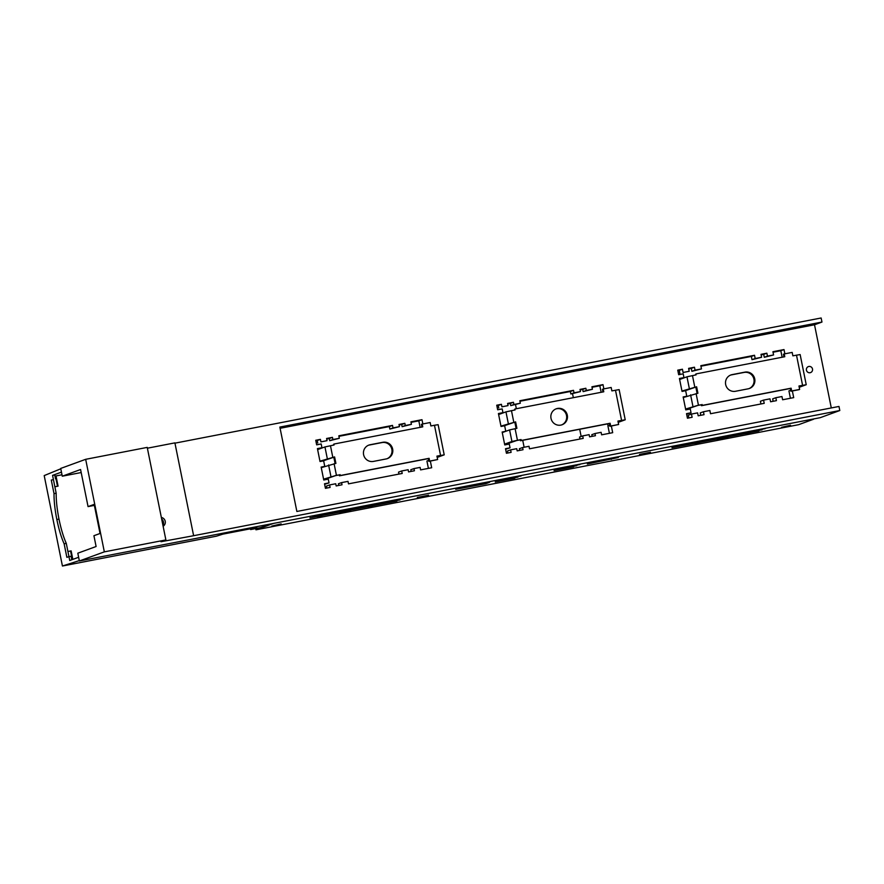 <?xml version="1.0" encoding="UTF-8"?>
<svg xmlns="http://www.w3.org/2000/svg" width="884" height="884" viewBox="0 0 884 884"><rect width="100%" height="100%" fill="white"/><g stroke="black" fill="none" stroke-linecap="round" stroke-linejoin="round"><path stroke-width="1.33" d="M437.204 457.415L444.21 454.851L436.939 456.122L437.635 459.547L428.884 461.382L428.32 458.608L429.105 458.321L429.668 461.094L437.635 459.547M437.083 456.851L440.486 455.614L436.972 456.254M444.21 454.851L438.132 424.685L434.475 425.259L440.563 455.426M317.71 450.067A11.337 2.475 -101 0 1 318.295 449.359L324.947 446.928L334.075 444.995L333.887 444.066L422.762 426.85L422.198 424.077L430.165 422.53L430.862 425.955L434.475 425.259M831.291 407.944L814.518 324.771L280.095 428.298M808.86 366.462A3.193 3.105 -110.1 0 1 810.584 372.584A3.193 3.105 -110.1 0 1 806.495 370.429A3.193 3.105 -110.1 0 1 808.86 366.462M437.403 458.442L437.348 457.359M422.85 423.955L421.988 419.69L410.916 421.834L411.425 424.331L405.292 425.524L404.85 423.326L399.004 424.464L399.446 426.652L393.015 427.9L392.518 425.403L338.815 435.801L339.312 438.298L332.892 439.547L332.45 437.359L326.594 438.486L327.036 440.674L320.914 441.867L320.417 439.37L315.743 440.276L316.66 444.84L321.179 443.956L321.942 447.724L317.422 448.608L320.019 461.525L323.643 460.829L324.759 466.376L321.146 467.083L323.754 480.001L328.273 479.128L329.036 482.896L324.505 483.769L325.434 488.333L330.108 487.427L329.599 484.929L335.721 483.747L336.163 485.935L342.02 484.797L341.578 482.609L347.998 481.371L348.506 483.857L402.209 473.459L401.701 470.962L408.132 469.724L408.563 471.912L414.419 470.774L413.977 468.586L420.099 467.404L420.607 469.89L431.679 467.747L430.342 461.094M618.203 422.353L618.413 423.381M603.86 388.883L602.999 384.628L591.926 386.772L592.424 389.269L586.302 390.452L585.86 388.264L580.003 389.402L580.445 391.59L574.025 392.827L573.517 390.341L519.825 400.739L520.322 403.237L513.902 404.485L513.46 402.286L507.604 403.424L508.046 405.612L501.924 406.806L501.416 404.308L496.742 405.215L497.67 409.778L502.189 408.894L502.952 412.662L498.421 413.535L501.029 426.464L504.653 425.768L505.77 431.315L502.145 432.011L504.753 444.939L509.283 444.066L510.035 447.834L505.515 448.707L506.433 453.271L511.107 452.365L510.609 449.868L516.731 448.685L517.173 450.873L523.03 449.735L522.588 447.547L529.008 446.298L529.505 448.796L583.208 438.398L582.711 435.9L589.131 434.652L589.573 436.84L595.429 435.713L594.987 433.525L601.109 432.331L601.617 434.829L612.689 432.685L611.352 426.033M618.358 422.298L625.22 419.789L617.949 421.06L618.634 424.486L609.894 426.32L609.33 423.535L610.115 423.248L610.678 426.033L618.634 424.486M799.423 388.308L799.368 387.225L806.23 384.717L798.959 385.999L799.644 389.424L798.86 389.711L790.893 391.247L790.34 388.474L791.125 388.187L791.677 390.96L799.644 389.424M784.859 353.821L784.009 349.567L772.925 351.71L773.577 354.948L767.456 356.13L766.87 353.202L761.014 354.34L761.61 357.269L755.179 358.506L754.527 355.269L700.824 365.678L701.476 368.915L695.056 370.153L694.459 367.225L688.614 368.363L689.2 371.291L683.078 372.473L682.426 369.236L677.752 370.142L678.669 374.706L683.199 373.833L683.951 377.601L679.431 378.474L682.039 391.402L685.653 390.695L686.78 396.242L683.155 396.949L685.763 409.878L690.282 408.994L691.045 412.762L686.525 413.646L687.443 418.209L692.117 417.303L691.465 414.066L697.586 412.872L698.183 415.8L704.029 414.673L703.443 411.745L709.863 410.496L710.515 413.734L764.218 403.336L763.566 400.098L769.986 398.85L770.583 401.778L776.428 400.651L775.843 397.712L781.964 396.529L782.616 399.767L793.699 397.623L792.351 390.971M422.198 424.077L421.425 424.364L421.955 427.005M327.71 478.31A11.337 2.475 -101 0 0 327.798 478.299A11.337 2.475 -101 0 0 327.887 478.277L335.644 475.592L339.268 474.896L339.445 475.824L428.32 458.608M335.091 463.548L333.821 457.205L334.594 456.918L319.953 461.172M322.793 460.995L333.821 457.205M333.887 444.066L333.268 445.149M368.506 445.238A8.497 8.287 -110.1 0 1 369.357 445.028L382.021 442.575A8.497 8.287 -110.1 0 1 387.004 458.73M321.257 467.658L335.909 463.393L334.594 456.918M339.268 474.896L336.428 475.316L334.097 463.746M340.053 474.609L340.229 475.537L429.105 458.321M370.131 444.74L382.805 442.287A8.497 8.287 -110.1 0 1 387.402 458.597A8.497 8.287 -110.1 0 1 386.164 458.94L373.49 461.404A8.497 8.287 -110.1 0 1 368.904 445.083A8.497 8.287 -110.1 0 1 370.131 444.74L369.357 445.028M839.8 410.53L820.253 417.668L79.372 560.975L104.334 551.859L165.883 539.936L160.976 541.726L191.795 536.058L839.8 410.53L838.982 406.452L296.869 511.471L279.852 427.071L821.965 322.052L814.518 324.771M174.955 443.16L821.137 317.986L821.965 322.052M421.988 419.69L418.817 420.85L420.132 427.359M411.027 422.364L418.817 420.85M411.425 424.331L402.121 426.674L401.679 424.486L399.104 424.983M405.292 425.524L402.121 426.674M404.85 423.326L401.679 424.486M399.446 426.652L389.844 429.06L389.347 426.563L392.518 425.403M393.015 427.9L389.844 429.06M338.915 436.331L389.347 426.563M339.312 438.298L329.721 440.707L329.279 438.519L326.704 439.017M332.892 439.547L329.721 440.707M332.45 437.359L329.279 438.519M327.036 440.674L320.914 441.867M320.417 439.37L317.234 440.53L317.743 443.028M315.842 440.796L317.234 440.53M321.942 447.724L317.522 449.127M321.19 467.338L323.19 466.951M329.036 482.896L324.616 484.299M329.599 484.929L326.428 486.089L326.826 488.067M338.738 485.438L338.406 483.769L341.578 482.609M398.927 474.1L398.529 472.122L401.701 470.962M411.137 471.415L410.806 469.747L413.977 468.586M428.409 468.387L426.917 461.017L428.685 460.376M617.971 421.193L621.518 420.53L618.093 421.79M498.72 415.005A11.337 2.475 -101 0 1 499.294 414.298L505.957 411.867L515.085 409.933L514.897 409.005L603.772 391.789L603.208 389.015L611.176 387.468L611.861 390.894L619.131 389.612L625.22 419.789M602.999 384.628L599.827 385.789L601.142 392.297M592.026 387.291L599.827 385.789M592.424 389.269L583.131 391.612L582.689 389.424L580.114 389.921M586.302 390.452L583.131 391.612M585.86 388.264L582.689 389.424M580.445 391.59L570.854 393.988L570.346 391.502L573.517 390.341M574.025 392.827L570.854 393.988M519.925 401.259L570.346 391.502M520.322 403.237L510.731 405.634L510.289 403.447L507.714 403.944M513.902 404.485L510.731 405.634M513.46 402.286L510.289 403.447M508.046 405.612L501.924 406.806M501.416 404.308L498.244 405.469L498.753 407.955M496.852 405.734L498.244 405.469M502.952 412.662L498.532 414.066M504.2 431.878L502.2 432.265M510.035 447.834L505.626 449.227M510.609 449.868L507.438 451.028L507.836 452.995M519.748 450.376L519.405 448.707L522.588 447.547M579.937 439.028L579.539 437.061L582.711 435.9M592.147 436.342L591.816 434.685L594.987 433.525M609.408 433.315L607.927 425.955L609.684 425.314M798.981 386.131L802.517 385.468L799.103 386.717M679.73 379.943A11.337 2.475 -101 0 1 680.304 379.236L686.967 376.805L696.084 374.871L695.907 373.943L784.771 356.727L784.219 353.943L792.186 352.407L792.871 355.832L800.142 354.55L806.23 384.717M784.009 349.567L780.826 350.716L782.141 357.235M773.036 352.23L780.826 350.716M773.577 354.948L764.284 357.291L763.699 354.362L761.124 354.86M767.456 356.13L764.284 357.291M766.87 353.202L763.699 354.362M761.61 357.269L752.008 359.666L751.356 356.429L754.527 355.269M755.179 358.506L752.008 359.666M700.935 366.197L751.356 356.429M701.476 368.915L691.885 371.313L691.288 368.385L688.713 368.882M695.056 370.153L691.885 371.313M694.459 367.225L691.288 368.385M689.2 371.291L683.078 372.473M682.426 369.236L679.255 370.396L679.906 373.634M677.862 370.672L679.255 370.396M683.951 377.601L679.531 378.993M683.21 397.203L685.211 396.817M691.045 412.762L686.625 414.165M691.465 414.066L688.293 415.226L688.835 417.933M700.747 415.303L700.272 412.905L703.443 411.745M760.936 403.966L760.395 401.259L763.566 400.098M775.843 397.712L772.671 398.872L773.157 401.281M790.418 398.253L788.926 390.894L790.694 390.242M429.668 461.094L428.884 461.382M340.229 475.537L339.445 475.824M323.5 478.763A11.337 2.475 -101 0 0 324.174 478.995A11.337 2.475 -101 0 0 324.262 478.973L336.428 475.316M193.563 535.417L174.899 442.873L147.385 448.199M165.883 539.936L147.219 447.392L85.671 459.315L60.72 468.432L62.289 476.2L81.195 472.542M603.208 389.015L602.424 389.303L602.965 391.943M508.72 443.249A11.337 2.475 -101 0 0 508.808 443.238A11.337 2.475 -101 0 0 508.886 443.216L516.654 440.53L520.267 439.834L520.455 440.751L609.33 423.535M503.792 425.922L514.819 422.132L516.101 428.486M514.897 409.005L514.278 410.088M555.848 408.949A8.497 8.287 -110.1 0 1 566.522 415.491A8.497 8.287 -110.1 0 1 561.672 424.895M514.819 422.132L500.963 426.11M515.604 421.845L516.908 428.331L509.593 429.911L511.924 441.481L521.052 439.547L521.24 440.475L610.115 423.248M567.307 415.204A8.497 8.287 -110.1 0 1 562.069 424.762A8.497 8.287 -110.1 0 1 551.008 418.353A8.497 8.287 -110.1 0 1 556.246 408.795A8.497 8.287 -110.1 0 1 567.307 415.204M504.51 443.702A11.337 2.475 -101 0 0 505.184 443.934A11.337 2.475 -101 0 0 505.272 443.912L511.924 441.481M502.267 432.585L509.593 429.911M784.219 353.943L783.434 354.23L783.964 356.882M689.73 408.176A11.337 2.475 -101 0 0 689.807 408.165A11.337 2.475 -101 0 0 689.896 408.143L697.653 405.469L701.277 404.762L701.465 405.69L790.34 388.474M697.111 393.424L695.83 387.07L696.614 386.783L681.962 391.048M684.802 390.861L695.83 387.07M695.907 373.943L695.277 375.026M730.527 375.103A8.497 8.287 -110.1 0 1 731.366 374.893L744.03 372.44A8.497 8.287 -110.1 0 1 749.013 388.606M683.277 397.524L697.918 393.258L696.614 386.783M701.277 404.762L698.437 405.181L696.106 393.612M702.062 404.485L702.25 405.402L791.125 388.187M732.151 374.617L744.814 372.153A8.497 8.287 -110.1 0 1 749.411 388.474A8.497 8.287 -110.1 0 1 748.173 388.816L735.51 391.269A8.497 8.287 -110.1 0 1 730.913 374.96A8.497 8.287 -110.1 0 1 732.151 374.617L731.366 374.893M685.509 408.629A11.337 2.475 -101 0 0 686.194 408.872A11.337 2.475 -101 0 0 686.271 408.85L698.437 405.181M361.678 431.922A2.829 2.763 69.9 0 0 362.495 431.757M104.334 551.859L85.671 459.315M79.372 560.975L77.814 553.196L96.102 546.511L93.925 535.715L100.036 533.483L94.168 504.377L88.057 506.598L80.577 469.514L62.289 476.2M163.12 526.256A4.785 4.674 69.9 0 0 161.352 517.471M610.678 426.033L609.894 426.32M521.24 440.475L520.455 440.751M520.267 439.834L521.052 439.547M791.677 390.96L790.893 391.247M702.25 405.402L701.465 405.69M88.057 506.598L94.378 505.383M161.662 519.052A4.785 4.674 -110.1 0 1 162.921 525.251M272.04 523.936L255.962 529.814L255.708 528.577M485.88 483.67L489.592 482.277L478.255 484.277L455.713 489.294L485.88 483.67L485.703 482.808M618.369 457.481L587.319 464.023L605.087 459.713L618.369 457.481M281.267 524.245L271.808 526.079L281.189 523.903M790.605 425.569L781.555 427.326L790.539 425.237M728.029 437.215L717.255 439.348L728.029 437.215M750.317 432.906L745.886 433.779L750.317 432.906M699.642 442.718L695.056 443.624L699.642 442.718M650.48 452.243L639.475 454.409L650.48 452.243M428.585 495.217L417.292 497.46L428.585 495.217M372.484 506.101L368.352 506.919L372.484 506.101M321.831 515.913L317.511 516.764L321.831 515.913M350.672 510.333L339.832 512.466L350.672 510.333M813.501 418.972L782.13 425.049M813.556 419.237L798.617 424.685L255.962 529.814M573.639 466.851L554.058 470.564L573.606 466.653M517.947 477.106L498.366 480.819L517.913 476.907M576.777 465.702L557.196 469.415L576.744 465.514M521.085 475.957L501.504 479.669L521.041 475.758M579.915 464.564L560.334 468.277L579.871 464.365M514.819 478.244L495.239 481.957L514.775 478.056M758.947 430.95L671.962 447.735L758.903 430.773M762.074 429.812L675.089 446.586L762.041 429.635M765.212 428.663L678.227 445.448L765.179 428.486M396.927 501.084L309.941 517.858L396.894 500.908M400.065 499.935L313.08 516.72L400.032 499.758M403.203 498.797L316.218 515.571L403.159 498.62M524.124 447.249L522.72 440.32M516.355 408.728L515.538 404.706M581.153 436.464L579.705 429.281M573.329 397.689L572.523 393.667M608.059 425.9L607.651 423.867M71.814 559.76L71.107 556.235L68.963 556.655L66.278 543.373L64.134 543.782L66.864 557.329L68.963 556.655L69.737 560.511L78.632 557.274L79.306 560.6L62.432 566.014L216.414 536.19L222.945 534.124L256.758 527.571L250.647 529.56L260.007 527.748L274.416 523.184M64.134 543.782C61.272 537.373 58.841 529.284 56.841 519.516C54.907 509.736 53.968 501.106 54.023 493.626L56.167 493.206C56.112 500.687 57.051 509.317 58.985 519.107L56.841 519.516M66.278 543.373C63.427 536.953 60.996 528.864 58.985 519.107M54.023 493.626L51.283 480.078L53.438 479.669L56.167 493.206M51.283 480.078L53.438 479.669M55.106 476.863L56.156 476.664L58.068 486.145L54.863 486.764M70.554 550.986L72.289 559.583M67.924 551.494L71.129 550.876L72.842 559.384M57.493 486.255L55.581 476.774M250.316 528.82L250.647 529.56M53.349 479.238L52.576 475.371L54.72 474.962L55.504 478.819M54.963 476.144L62.002 474.774M62.432 566.014L44.2 475.592L60.786 468.796L61.46 472.133L52.576 475.371M332.793 457.26L330.461 445.702M324.262 478.973L327.887 478.277M319.975 461.293L322.87 460.73M382.805 442.287L382.021 442.575M328.594 464.973L330.925 476.542M324.947 446.928L327.279 458.498M513.792 422.198L511.46 410.629M517.438 440.243L515.096 428.674M615.485 390.198L621.574 420.364M505.957 411.867L508.289 423.436M500.985 426.232L503.88 425.668M694.802 387.137L692.47 375.567M796.495 355.125L802.573 385.302M686.967 376.805L689.299 388.374M681.984 391.159L684.879 390.606M690.603 394.85L692.934 406.419M505.272 443.912L508.886 443.216M686.271 408.85L689.896 408.143M744.814 372.153L744.03 372.44M611.363 459.371L611.22 458.685M327.798 478.299L324.174 478.995M508.808 443.238L505.184 443.934M689.807 408.165L686.194 408.872"/></g></svg>
